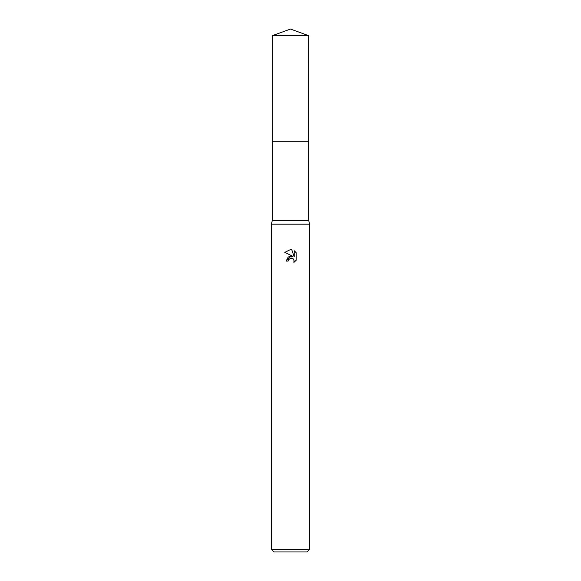 <?xml version="1.0" encoding="UTF-8"?>
<svg xmlns="http://www.w3.org/2000/svg" width="581" height="581" viewBox="0 0 581 581"><rect width="100%" height="100%" fill="white"/><g stroke="black" fill="none" stroke-linecap="round" stroke-linejoin="round"><path stroke-width="0.87" d="M308.671 141.285L308.671 220.352L272.329 220.352L272.329 141.285L308.678 141.285L272.322 141.285L272.329 35.666L290.5 29.05L308.671 35.666L308.678 141.285M272.329 220.352L271.371 224.179L309.629 224.179L309.629 549.401L271.371 549.401L273.92 551.95L307.08 551.95L309.629 549.401M290.5 249.554L284.821 252.357L290.5 249.554L291.735 249.692L294.211 256.831L294.211 250.716L296.187 252.706L296.187 260.252L293.899 262.438L293.986 259.903L292.337 258.255L291.168 258.022L288.43 259.707L288.111 261.094L286.099 261.094L290.5 256.068L292.933 256.359L284.813 252.357M288.111 261.094L288.314 259.976M290.5 258.095L293.325 258.915L294.218 261.072L293.899 262.438L296.187 260.252M292.933 256.359L288.256 256.933L286.099 261.094M290.028 258.24L290.478 258.095M296.187 252.706L294.211 250.716M291.735 249.692L290.682 249.561M272.329 35.666L308.671 35.666M308.671 220.352L309.629 224.179M271.371 224.179L271.371 549.401"/></g></svg>
